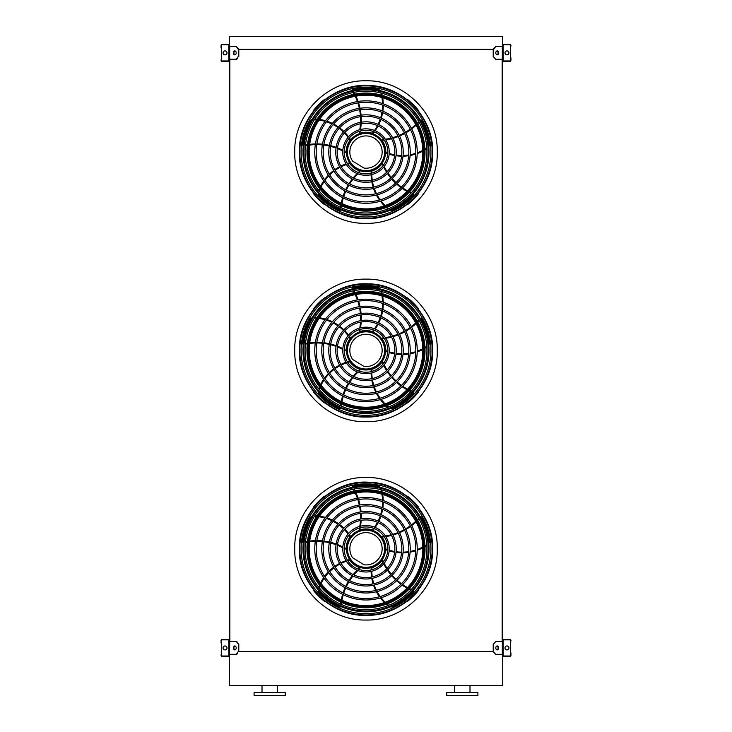 <?xml version="1.0" encoding="UTF-8"?>
<svg xmlns="http://www.w3.org/2000/svg" width="732" height="732" viewBox="0 0 732 732"><rect width="100%" height="100%" fill="white"/><g stroke="black" fill="none" stroke-linecap="round" stroke-linejoin="round"><path stroke-width="1.1" d="M502.719 36.6L502.719 46.519L495.71 46.519L493.707 49.355L238.293 49.355L236.29 46.519L229.281 46.519L229.281 36.6L502.719 36.6M236.29 59.265L238.293 56.437L236.793 59.265L229.281 59.265L229.281 641.561L236.793 641.561L238.797 644.398L236.29 641.561M229.848 59.265L229.848 641.561M495.71 59.265L493.203 56.437L495.71 59.265L502.719 59.265L502.719 641.561L495.71 641.561L493.203 644.398L493.203 651.48L495.71 654.317L493.203 651.48L238.797 651.48L238.797 644.398M502.152 59.265L502.152 641.561M495.71 654.317L502.719 654.317L502.719 685.481L229.281 685.481L229.692 641.561M454.691 692.563L454.691 685.481M446.758 695.4L477.923 695.4L477.923 692.563L446.758 692.563L446.758 695.4M269.66 695.4L285.242 695.4L285.242 692.563L254.077 692.563L254.077 695.4L269.66 695.4M229.281 655.305L229.281 640.573A1.135 1.135 0 0 0 228.146 639.439L222.199 639.439A1.135 1.135 0 0 0 221.064 640.573L221.064 642.98L221.485 640.573A0.705 0.705 0 0 1 222.199 639.86L228.146 639.86A0.705 0.705 0 0 1 228.86 640.573L228.86 655.305A0.705 0.705 0 0 1 228.146 656.009L222.199 656.009A0.705 0.705 0 0 1 221.485 655.305L221.485 652.898L221.064 655.305A1.135 1.135 0 0 0 222.199 656.439L228.146 656.439A1.135 1.135 0 0 0 229.281 655.305M221.485 642.98L221.485 652.898M225.035 649.924A1.986 1.986 0 0 0 226.746 646.951A1.986 1.986 0 0 0 223.315 646.951A1.986 1.986 0 0 0 225.035 649.924M235.045 649.888A1.986 1.4 90 0 1 233.892 647.939A1.986 1.4 90 0 1 235.045 645.99M236.29 654.317L238.293 651.48L236.793 654.317L229.692 654.317M238.293 651.48L238.293 644.398M236.198 647.939A1.986 1.4 90 0 1 234.789 649.924A1.986 1.4 90 0 1 233.389 647.939A1.986 1.4 90 0 1 234.789 645.953A1.986 1.4 90 0 1 236.198 647.939M502.719 640.573L502.719 655.305A1.135 1.135 0 0 0 503.854 656.439L509.801 656.439A1.135 1.135 0 0 0 510.936 655.305L510.936 652.898L510.515 655.305A0.705 0.705 0 0 1 509.801 656.009L503.854 656.009A0.705 0.705 0 0 1 503.14 655.305L503.14 640.573A0.705 0.705 0 0 1 503.854 639.86L509.801 639.86A0.705 0.705 0 0 1 510.515 640.573L510.515 642.98L510.936 640.573A1.135 1.135 0 0 0 509.801 639.439L503.854 639.439A1.135 1.135 0 0 0 502.719 640.573M510.515 652.898L510.515 642.98M506.965 649.924A1.986 1.986 0 0 0 508.685 646.951A1.986 1.986 0 0 0 505.254 646.951A1.986 1.986 0 0 0 506.965 649.924M498.611 647.939A1.986 1.4 -90 0 1 497.211 649.924A1.986 1.4 -90 0 1 495.802 647.939A1.986 1.4 -90 0 1 497.211 645.953A1.986 1.4 -90 0 1 498.611 647.939M493.707 651.48L493.707 644.398M496.955 645.99A1.986 1.4 -90 0 1 498.108 647.939A1.986 1.4 -90 0 1 496.955 649.888M493.203 644.398L495.71 641.561M502.719 45.521L502.719 60.262A1.135 1.135 0 0 0 503.854 61.396L509.801 61.396A1.135 1.135 0 0 0 510.936 60.262L510.936 57.855L510.515 60.262A0.705 0.705 0 0 1 509.801 60.966L503.854 60.966A0.705 0.705 0 0 1 503.14 60.262L503.14 45.521A0.705 0.705 0 0 1 503.854 44.817L509.801 44.817A0.705 0.705 0 0 1 510.515 45.521L510.515 47.937L510.936 45.521A1.135 1.135 0 0 0 509.801 44.396L503.854 44.396A1.135 1.135 0 0 0 502.719 45.521M510.515 57.855L510.515 47.937M506.965 54.873A1.986 1.986 0 0 0 508.685 51.899A1.986 1.986 0 0 0 505.254 51.899A1.986 1.986 0 0 0 506.965 54.873M498.611 52.896A1.986 1.4 -90 0 1 497.211 54.873A1.986 1.4 -90 0 1 495.802 52.896A1.986 1.4 -90 0 1 497.211 50.911A1.986 1.4 -90 0 1 498.611 52.896M493.707 56.437L493.707 49.355M493.203 56.437L493.203 49.355L495.71 46.519M496.955 50.938A1.986 1.4 -90 0 1 498.108 52.896A1.986 1.4 -90 0 1 496.955 54.845M229.281 60.262L229.281 45.521A1.135 1.135 0 0 0 228.146 44.396L222.199 44.396A1.135 1.135 0 0 0 221.064 45.521L221.064 47.937L221.485 45.521A0.705 0.705 0 0 1 222.199 44.817L228.146 44.817A0.705 0.705 0 0 1 228.86 45.521L228.86 60.262A0.705 0.705 0 0 1 228.146 60.966L222.199 60.966A0.705 0.705 0 0 1 221.485 60.262L221.485 57.855L221.064 60.262A1.135 1.135 0 0 0 222.199 61.396L228.146 61.396A1.135 1.135 0 0 0 229.281 60.262M221.485 47.937L221.485 57.855M225.035 54.873A1.986 1.986 0 0 0 226.746 51.899A1.986 1.986 0 0 0 223.315 51.899A1.986 1.986 0 0 0 225.035 54.873M235.045 54.845A1.986 1.4 90 0 1 233.892 52.896A1.986 1.4 90 0 1 235.045 50.938M236.29 46.519L238.797 49.355L238.797 56.437M238.293 56.437L238.293 49.355M236.198 52.896A1.986 1.4 90 0 1 234.789 54.873A1.986 1.4 90 0 1 233.389 52.896A1.986 1.4 90 0 1 234.789 50.911A1.986 1.4 90 0 1 236.198 52.896M366 614.981A66.219 66.219 0 0 0 423.343 515.657A66.219 66.219 0 0 0 308.657 515.657A66.219 66.219 0 0 0 366 614.981M366 613.681A64.919 64.919 0 0 0 422.218 516.307A64.919 64.919 0 0 0 309.782 516.307A64.919 64.919 0 0 0 366 613.681M366 598.575A49.813 49.813 0 0 0 409.142 523.856A49.813 49.813 0 0 0 322.858 523.856A49.813 49.813 0 0 0 366 598.575M366 599.993A51.231 51.231 0 0 0 410.368 523.151A51.231 51.231 0 0 0 321.632 523.151A51.231 51.231 0 0 0 366 599.993M366 591.575A42.813 42.813 0 0 0 403.076 527.36A42.813 42.813 0 0 0 328.924 527.36A42.813 42.813 0 0 0 366 591.575M366 592.993A44.231 44.231 0 0 0 404.302 526.647A44.231 44.231 0 0 0 327.698 526.647A44.231 44.231 0 0 0 366 592.993M366 584.584A35.813 35.813 0 0 0 397.019 530.856A35.813 35.813 0 0 0 334.982 530.856A35.813 35.813 0 0 0 366 584.584M366 585.993A37.231 37.231 0 0 0 398.245 530.151A37.231 37.231 0 0 0 333.755 530.151A37.231 37.231 0 0 0 366 585.993M366 577.585A28.813 28.813 0 0 0 390.952 534.351A28.813 28.813 0 0 0 341.048 534.351A28.813 28.813 0 0 0 366 577.585M366 578.994A30.232 30.232 0 0 0 392.187 533.646A30.232 30.232 0 0 0 339.813 533.646A30.232 30.232 0 0 0 366 578.994M366 570.585A21.823 21.823 0 0 0 384.895 537.855A21.823 21.823 0 0 0 347.105 537.855A21.823 21.823 0 0 0 366 570.585M366 572.003A23.232 23.232 0 0 0 386.121 537.151A23.232 23.232 0 0 0 345.879 537.151A23.232 23.232 0 0 0 366 572.003M359.467 527.946A55.623 55.623 0 0 1 359.247 528.98L359.778 529.831A0.705 0.705 0 0 0 360.144 529.812A19.837 19.837 0 0 1 372.341 529.968L373.046 530.224A44.725 44.725 0 0 0 374.327 528.596M373.64 528.33A44.021 44.021 0 0 1 372.341 529.968L373.046 530.224M353.236 489.196A55.623 55.623 0 0 1 354.197 490.934M355.221 492.984A55.623 55.623 0 0 1 357.399 498.263M357.857 499.617A55.623 55.623 0 0 1 359.33 505.034M359.604 506.425A55.623 55.623 0 0 1 360.373 511.961M360.483 513.379A55.623 55.623 0 0 1 360.547 519.025M360.464 520.479A55.623 55.623 0 0 1 359.76 526.381M380.347 487.402A5.664 5.664 0 0 0 377.136 485.627A64.105 64.105 0 0 0 353.483 485.892A1.418 1.418 0 0 0 352.339 487.247M375.177 527.424A44.725 44.725 0 0 0 378.115 522.621M378.755 521.349A44.725 44.725 0 0 0 380.887 516.188M381.317 514.834A44.725 44.725 0 0 0 382.635 509.307M382.854 507.871A44.725 44.725 0 0 0 383.275 502.042M383.257 500.523A44.725 44.725 0 0 0 382.671 494.448M382.195 492.005A44.725 44.725 0 0 0 381.665 489.891M383.778 536.117A55.623 55.623 0 0 1 382.726 536.227L382.086 536.995A0.705 0.705 0 0 0 382.214 537.343A19.837 19.837 0 0 1 385.837 548.982L385.81 549.741A44.725 44.725 0 0 0 387.75 550.455M387.795 549.723A44.021 44.021 0 0 1 385.837 548.982L385.81 549.741M418.713 518.219A55.623 55.623 0 0 1 417.35 519.665M415.721 521.276A55.623 55.623 0 0 1 411.375 524.981M410.222 525.832A55.623 55.623 0 0 1 405.519 528.907M404.284 529.602A55.623 55.623 0 0 1 399.269 532.045M397.952 532.576A55.623 55.623 0 0 1 392.599 534.387M391.19 534.763A55.623 55.623 0 0 1 385.361 535.916M428.796 543.446A5.664 5.664 0 0 0 429.483 539.85A64.105 64.105 0 0 0 421.925 517.423A1.418 1.418 0 0 0 420.287 516.765M389.14 550.903A44.725 44.725 0 0 0 394.612 552.202M396.012 552.422A44.725 44.725 0 0 0 401.584 552.852M403.012 552.852A44.725 44.725 0 0 0 408.657 552.386M410.103 552.157A44.725 44.725 0 0 0 415.776 550.748M417.213 550.272A44.725 44.725 0 0 0 422.803 547.838M424.99 546.63A44.725 44.725 0 0 0 426.838 545.468M366 568.316A19.554 19.554 0 0 0 382.937 538.99A19.554 19.554 0 0 0 349.063 538.99A19.554 19.554 0 0 0 366 568.316M383.522 561.764A55.623 55.623 0 0 1 383.092 560.794L382.168 560.428A0.705 0.705 0 0 0 381.875 560.657A19.837 19.837 0 0 1 371.92 567.693L371.197 567.904A44.725 44.725 0 0 0 371.115 569.972M371.829 569.789A44.021 44.021 0 0 1 371.92 567.693L371.197 567.904M411.338 589.461A55.623 55.623 0 0 1 409.545 588.61M407.504 587.558A55.623 55.623 0 0 1 402.646 584.566M401.475 583.743A55.623 55.623 0 0 1 397.101 580.211M396.058 579.259A55.623 55.623 0 0 1 392.187 575.233M391.263 574.153A55.623 55.623 0 0 1 387.896 569.615M387.1 568.389A55.623 55.623 0 0 1 384.199 563.201M390.458 606.837A5.664 5.664 0 0 0 394.1 606.389A64.105 64.105 0 0 0 413.086 592.27A1.418 1.418 0 0 0 413.214 590.504M371.115 571.427A44.725 44.725 0 0 0 371.572 577.036M371.792 578.436A44.725 44.725 0 0 0 373.11 583.871M373.549 585.225A44.725 44.725 0 0 0 375.736 590.459M376.404 591.758A44.725 44.725 0 0 0 379.487 596.717M380.393 597.934A44.725 44.725 0 0 0 384.437 602.5M386.258 604.202A44.725 44.725 0 0 0 387.933 605.602M359.046 569.45A55.623 55.623 0 0 1 359.833 568.737L359.906 567.739A0.705 0.705 0 0 0 359.595 567.538A19.837 19.837 0 0 1 349.823 560.245L349.402 559.623A44.725 44.725 0 0 0 347.407 560.181M347.801 560.803A44.021 44.021 0 0 1 349.823 560.245L349.402 559.623M341.304 604.458A55.623 55.623 0 0 1 341.56 602.491M341.935 600.231A55.623 55.623 0 0 1 343.271 594.677M343.701 593.304A55.623 55.623 0 0 1 345.696 588.061M346.291 586.771A55.623 55.623 0 0 1 348.917 581.849M349.667 580.641A55.623 55.623 0 0 1 352.934 576.029M353.849 574.894A55.623 55.623 0 0 1 357.893 570.539M318.329 589.974A5.664 5.664 0 0 0 319.884 593.295A64.105 64.105 0 0 0 339.172 606.993A1.418 1.418 0 0 0 340.892 606.563M346.026 560.639A44.725 44.725 0 0 0 340.828 562.798M339.566 563.448A44.725 44.725 0 0 0 334.808 566.376M333.655 567.208A44.725 44.725 0 0 0 329.354 570.905M328.329 571.939A44.725 44.725 0 0 0 324.56 576.413M323.69 577.649A44.725 44.725 0 0 0 320.589 582.901M319.536 585.161A44.725 44.725 0 0 0 318.722 587.183M344.186 548.543A55.623 55.623 0 0 1 345.101 549.073L346.062 548.826A0.705 0.705 0 0 0 346.163 548.478A19.837 19.837 0 0 1 350.088 536.931L350.546 536.327A44.725 44.725 0 0 0 349.393 534.616M348.926 535.183A44.021 44.021 0 0 1 350.088 536.931L350.546 536.327M305.4 542.494A55.623 55.623 0 0 1 307.349 542.119M309.618 541.781A55.623 55.623 0 0 1 315.309 541.341M316.746 541.314A55.623 55.623 0 0 1 322.355 541.598M323.764 541.762A55.623 55.623 0 0 1 329.254 542.741M330.635 543.08A55.623 55.623 0 0 1 336.034 544.764M337.397 545.285A55.623 55.623 0 0 1 342.786 547.783M312.07 516.161A5.664 5.664 0 0 0 309.398 518.659A64.105 64.105 0 0 0 302.334 541.241A1.418 1.418 0 0 0 303.268 542.741M348.542 533.436A44.725 44.725 0 0 0 344.873 529.163M343.875 528.165A44.725 44.725 0 0 0 339.621 524.542M338.459 523.709A44.725 44.725 0 0 0 333.618 520.754M332.319 520.095A44.725 44.725 0 0 0 326.902 517.899M325.456 517.451A44.725 44.725 0 0 0 319.5 516.124M317.02 515.822A44.725 44.725 0 0 0 314.852 515.667M366 567.364A18.602 18.602 0 0 0 382.104 539.466A18.602 18.602 0 0 0 349.896 539.466A18.602 18.602 0 0 0 366 567.364M364.069 564.802A16.15 16.15 0 0 0 382.04 546.877A16.15 16.15 0 0 0 360.4 533.619A16.15 16.15 0 0 0 352.586 557.766L364.069 564.802M324.733 496.479L324.45 496.186A67.015 67.015 0 0 0 313.424 507.212L313.708 507.496M313.708 590.038L313.424 590.321A67.015 67.015 0 0 0 324.45 601.338L324.733 601.054M408.886 497.266L408.886 497.266A67.015 67.015 0 0 1 409.536 497.815L409.536 497.815M418.292 507.496L418.576 507.212A67.015 67.015 0 0 0 407.55 496.186L407.267 496.479M407.267 601.054L407.55 601.338A67.015 67.015 0 0 0 418.576 590.321L418.292 590.038M366 609.692A60.921 60.921 0 0 0 426.921 548.762A60.921 60.921 0 0 0 366 487.841A60.921 60.921 0 0 0 305.079 548.762A60.921 60.921 0 0 0 366 609.692M366 485.746A63.016 63.016 0 0 1 420.58 580.275A63.016 63.016 0 0 1 311.42 580.275A63.016 63.016 0 0 1 366 485.746M366 610.991A62.22 62.22 0 0 0 428.22 548.762A62.22 62.22 0 0 0 366 486.542A62.22 62.22 0 0 0 303.78 548.762A62.22 62.22 0 0 0 366 610.991M366 489.735A59.027 59.027 0 0 1 417.121 578.28A59.027 59.027 0 0 1 314.879 578.28A59.027 59.027 0 0 1 366 489.735M366 491.95A56.812 56.812 0 0 0 316.8 577.173A56.812 56.812 0 0 0 415.2 577.173A56.812 56.812 0 0 0 366 491.95A56.812 56.812 0 0 0 316.8 577.173A56.812 56.812 0 0 0 415.2 577.173A56.812 56.812 0 0 0 366 491.95M366 416.636A66.219 66.219 0 0 0 423.343 317.304A66.219 66.219 0 0 0 308.657 317.304A66.219 66.219 0 0 0 366 416.636M366 415.337A64.919 64.919 0 0 0 422.218 317.953A64.919 64.919 0 0 0 309.782 317.953A64.919 64.919 0 0 0 366 415.337M366 400.23A49.813 49.813 0 0 0 409.142 325.511A49.813 49.813 0 0 0 322.858 325.511A49.813 49.813 0 0 0 366 400.23M366 401.648A51.231 51.231 0 0 0 410.368 324.798A51.231 51.231 0 0 0 321.632 324.798A51.231 51.231 0 0 0 366 401.648M366 393.23A42.813 42.813 0 0 0 403.076 329.007A42.813 42.813 0 0 0 328.924 329.007A42.813 42.813 0 0 0 366 393.23M366 394.649A44.231 44.231 0 0 0 404.302 328.302A44.231 44.231 0 0 0 327.698 328.302A44.231 44.231 0 0 0 366 394.649M366 386.231A35.813 35.813 0 0 0 397.019 332.511A35.813 35.813 0 0 0 334.982 332.511A35.813 35.813 0 0 0 366 386.231M366 387.649A37.231 37.231 0 0 0 398.245 331.797A37.231 37.231 0 0 0 333.755 331.797A37.231 37.231 0 0 0 366 387.649M366 379.231A28.813 28.813 0 0 0 390.952 336.006A28.813 28.813 0 0 0 341.048 336.006A28.813 28.813 0 0 0 366 379.231M366 380.649A30.232 30.232 0 0 0 392.187 335.302A30.232 30.232 0 0 0 339.813 335.302A30.232 30.232 0 0 0 366 380.649M366 372.231A21.823 21.823 0 0 0 384.895 339.511A21.823 21.823 0 0 0 347.105 339.511A21.823 21.823 0 0 0 366 372.231M366 373.649A23.232 23.232 0 0 0 386.121 338.797A23.232 23.232 0 0 0 345.879 338.797A23.232 23.232 0 0 0 366 373.649M359.467 329.601A55.623 55.623 0 0 1 359.247 330.635L359.778 331.477A0.705 0.705 0 0 0 360.144 331.468A19.837 19.837 0 0 1 372.341 331.623L373.046 331.88A44.725 44.725 0 0 0 374.327 330.251M373.64 329.976A44.021 44.021 0 0 1 372.341 331.623L373.046 331.88M353.236 290.842A55.623 55.623 0 0 1 354.197 292.58M355.221 294.639A55.623 55.623 0 0 1 357.399 299.91M357.857 301.273A55.623 55.623 0 0 1 359.33 306.69M359.604 308.081A55.623 55.623 0 0 1 360.373 313.607M360.483 315.025A55.623 55.623 0 0 1 360.547 320.68M360.464 322.135A55.623 55.623 0 0 1 359.76 328.037M380.347 289.048A5.664 5.664 0 0 0 377.136 287.283A64.105 64.105 0 0 0 353.483 287.539A1.418 1.418 0 0 0 352.339 288.893M375.177 329.071A44.725 44.725 0 0 0 378.115 324.267M378.755 323.004A44.725 44.725 0 0 0 380.887 317.834M381.317 316.48A44.725 44.725 0 0 0 382.635 310.963M382.854 309.517A44.725 44.725 0 0 0 383.275 303.688M383.257 302.179A44.725 44.725 0 0 0 382.671 296.103M382.195 293.66A44.725 44.725 0 0 0 381.665 291.537M383.778 337.772A55.623 55.623 0 0 1 382.726 337.882L382.086 338.642A0.705 0.705 0 0 0 382.214 338.989A19.837 19.837 0 0 1 385.837 350.637L385.81 351.387A44.725 44.725 0 0 0 387.75 352.101M387.795 351.369A44.021 44.021 0 0 1 385.837 350.637L385.81 351.387M418.713 319.866A55.623 55.623 0 0 1 417.35 321.321M415.721 322.922A55.623 55.623 0 0 1 411.375 326.628M410.222 327.488A55.623 55.623 0 0 1 405.519 330.553M404.284 331.257A55.623 55.623 0 0 1 399.269 333.691M397.952 334.231A55.623 55.623 0 0 1 392.599 336.043M391.19 336.418A55.623 55.623 0 0 1 385.361 337.571M428.796 345.101A5.664 5.664 0 0 0 429.483 341.496A64.105 64.105 0 0 0 421.925 319.079A1.418 1.418 0 0 0 420.287 318.411M389.14 352.55A44.725 44.725 0 0 0 394.612 353.858M396.012 354.078A44.725 44.725 0 0 0 401.584 354.498M403.012 354.498A44.725 44.725 0 0 0 408.657 354.041M410.103 353.803A44.725 44.725 0 0 0 415.776 352.403M417.213 351.918A44.725 44.725 0 0 0 422.803 349.484M424.99 348.276A44.725 44.725 0 0 0 426.838 347.124M366 369.971A19.554 19.554 0 0 0 382.937 340.636A19.554 19.554 0 0 0 349.063 340.636A19.554 19.554 0 0 0 366 369.971M383.522 363.42A55.623 55.623 0 0 1 383.092 362.45L382.168 362.075A0.705 0.705 0 0 0 381.875 362.303A19.837 19.837 0 0 1 371.92 369.349L371.197 369.559A44.725 44.725 0 0 0 371.115 371.627M371.829 371.444A44.021 44.021 0 0 1 371.92 369.349L371.197 369.559M411.338 391.108A55.623 55.623 0 0 1 409.545 390.266M407.504 389.204A55.623 55.623 0 0 1 402.646 386.222M401.475 385.389A55.623 55.623 0 0 1 397.101 381.866M396.058 380.905A55.623 55.623 0 0 1 392.187 376.889M391.263 375.8A55.623 55.623 0 0 1 387.896 371.27M387.1 370.044A55.623 55.623 0 0 1 384.199 364.856M390.458 408.493A5.664 5.664 0 0 0 394.1 408.035A64.105 64.105 0 0 0 413.086 393.926A1.418 1.418 0 0 0 413.214 392.16M371.115 373.082A44.725 44.725 0 0 0 371.572 378.691M371.792 380.091A44.725 44.725 0 0 0 373.11 385.517M373.549 386.871A44.725 44.725 0 0 0 375.736 392.105M376.404 393.404A44.725 44.725 0 0 0 379.487 398.364M380.393 399.581A44.725 44.725 0 0 0 384.437 404.156M386.258 405.857A44.725 44.725 0 0 0 387.933 407.257M359.046 371.097A55.623 55.623 0 0 1 359.833 370.392L359.906 369.395A0.705 0.705 0 0 0 359.595 369.184A19.837 19.837 0 0 1 349.823 361.892L349.402 361.269A44.725 44.725 0 0 0 347.407 361.837M347.801 362.459A44.021 44.021 0 0 1 349.823 361.892L349.402 361.269M341.304 406.114A55.623 55.623 0 0 1 341.56 404.137M341.935 401.877A55.623 55.623 0 0 1 343.271 396.332M343.701 394.96A55.623 55.623 0 0 1 345.696 389.717M346.291 388.427A55.623 55.623 0 0 1 348.917 383.495M349.667 382.287A55.623 55.623 0 0 1 352.934 377.685M353.849 376.55A55.623 55.623 0 0 1 357.893 372.185M318.329 391.629A5.664 5.664 0 0 0 319.884 394.941A64.105 64.105 0 0 0 339.172 408.639A1.418 1.418 0 0 0 340.892 408.218M346.026 362.285A44.725 44.725 0 0 0 340.828 364.454M339.566 365.094A44.725 44.725 0 0 0 334.808 368.022M333.655 368.864A44.725 44.725 0 0 0 329.354 372.561M328.329 373.595A44.725 44.725 0 0 0 324.56 378.06M323.69 379.295A44.725 44.725 0 0 0 320.589 384.556M319.536 386.816A44.725 44.725 0 0 0 318.722 388.838M344.186 350.198A55.623 55.623 0 0 1 345.101 350.729L346.062 350.482A0.705 0.705 0 0 0 346.163 350.125A19.837 19.837 0 0 1 350.088 338.577L350.546 337.983A44.725 44.725 0 0 0 349.393 336.262M348.926 336.83A44.021 44.021 0 0 1 350.088 338.577L350.546 337.983M305.4 344.141A55.623 55.623 0 0 1 307.349 343.775M309.618 343.427A55.623 55.623 0 0 1 315.309 342.988M316.746 342.969A55.623 55.623 0 0 1 322.355 343.253M323.764 343.409A55.623 55.623 0 0 1 329.254 344.388M330.635 344.726A55.623 55.623 0 0 1 336.034 346.41M337.397 346.941A55.623 55.623 0 0 1 342.786 349.429M312.07 317.807A5.664 5.664 0 0 0 309.398 320.314A64.105 64.105 0 0 0 302.334 342.896A1.418 1.418 0 0 0 303.268 344.397M348.542 335.091A44.725 44.725 0 0 0 344.873 330.818M343.875 329.812A44.725 44.725 0 0 0 339.621 326.197M338.459 325.356A44.725 44.725 0 0 0 333.618 322.409M332.319 321.751A44.725 44.725 0 0 0 326.902 319.555M325.456 319.097A44.725 44.725 0 0 0 319.5 317.78M317.02 317.478A44.725 44.725 0 0 0 314.852 317.322M366 369.01A18.602 18.602 0 0 0 382.104 341.112A18.602 18.602 0 0 0 349.896 341.112A18.602 18.602 0 0 0 366 369.01M364.069 366.448A16.15 16.15 0 0 0 382.04 348.533A16.15 16.15 0 0 0 360.4 335.265A16.15 16.15 0 0 0 352.586 359.421L364.069 366.448M324.733 298.125L324.45 297.842A67.015 67.015 0 0 0 313.424 308.858L313.708 309.142M313.708 391.684L313.424 391.968A67.015 67.015 0 0 0 324.45 402.993L324.733 402.701M408.886 298.921L408.886 298.921A67.015 67.015 0 0 1 409.536 299.47L409.536 299.47M418.292 309.142L418.576 308.858A67.015 67.015 0 0 0 407.55 297.842L407.267 298.125M407.267 402.701L407.55 402.993A67.015 67.015 0 0 0 418.576 391.968L418.292 391.684M366 411.338A60.921 60.921 0 0 0 426.921 350.418A60.921 60.921 0 0 0 366 289.488A60.921 60.921 0 0 0 305.079 350.418A60.921 60.921 0 0 0 366 411.338M366 287.392A63.016 63.016 0 0 1 420.58 381.921A63.016 63.016 0 0 1 311.42 381.921A63.016 63.016 0 0 1 366 287.392M366 412.638A62.22 62.22 0 0 0 428.22 350.418A62.22 62.22 0 0 0 366 288.188A62.22 62.22 0 0 0 303.78 350.418A62.22 62.22 0 0 0 366 412.638M366 291.391A59.027 59.027 0 0 1 417.121 379.926A59.027 59.027 0 0 1 314.879 379.926A59.027 59.027 0 0 1 366 291.391M366 293.605A56.812 56.812 0 0 0 316.8 378.819A56.812 56.812 0 0 0 415.2 378.819A56.812 56.812 0 0 0 366 293.605A56.812 56.812 0 0 0 316.8 378.819A56.812 56.812 0 0 0 415.2 378.819A56.812 56.812 0 0 0 366 293.605M366 218.282A66.219 66.219 0 0 0 423.343 118.959A66.219 66.219 0 0 0 308.657 118.959A66.219 66.219 0 0 0 366 218.282M366 216.983A64.919 64.919 0 0 0 422.218 119.609A64.919 64.919 0 0 0 309.782 119.609A64.919 64.919 0 0 0 366 216.983M366 201.876A49.813 49.813 0 0 0 409.142 127.158A49.813 49.813 0 0 0 322.858 127.158A49.813 49.813 0 0 0 366 201.876M366 203.295A51.231 51.231 0 0 0 410.368 126.453A51.231 51.231 0 0 0 321.632 126.453A51.231 51.231 0 0 0 366 203.295M366 194.886A42.813 42.813 0 0 0 403.076 130.662A42.813 42.813 0 0 0 328.924 130.662A42.813 42.813 0 0 0 366 194.886M366 196.295A44.231 44.231 0 0 0 404.302 129.948A44.231 44.231 0 0 0 327.698 129.948A44.231 44.231 0 0 0 366 196.295M366 187.886A35.813 35.813 0 0 0 397.019 134.157A35.813 35.813 0 0 0 334.982 134.157A35.813 35.813 0 0 0 366 187.886M366 189.304A37.231 37.231 0 0 0 398.245 133.453A37.231 37.231 0 0 0 333.755 133.453A37.231 37.231 0 0 0 366 189.304M366 180.886A28.813 28.813 0 0 0 390.952 137.662A28.813 28.813 0 0 0 341.048 137.662A28.813 28.813 0 0 0 366 180.886M366 182.305A30.232 30.232 0 0 0 392.187 136.948A30.232 30.232 0 0 0 339.813 136.948A30.232 30.232 0 0 0 366 182.305M366 173.887A21.823 21.823 0 0 0 384.895 141.157A21.823 21.823 0 0 0 347.105 141.157A21.823 21.823 0 0 0 366 173.887M366 175.305A23.232 23.232 0 0 0 386.121 140.453A23.232 23.232 0 0 0 345.879 140.453A23.232 23.232 0 0 0 366 175.305M359.467 131.248A55.623 55.623 0 0 1 359.247 132.282L359.778 133.132A0.705 0.705 0 0 0 360.144 133.114A19.837 19.837 0 0 1 372.341 133.27L373.046 133.526A44.725 44.725 0 0 0 374.327 131.897M373.64 131.632A44.021 44.021 0 0 1 372.341 133.27L373.046 133.526M353.236 92.497A55.623 55.623 0 0 1 354.197 94.236M355.221 96.285A55.623 55.623 0 0 1 357.399 101.565M357.857 102.919A55.623 55.623 0 0 1 359.33 108.345M359.604 109.736A55.623 55.623 0 0 1 360.373 115.263M360.483 116.681A55.623 55.623 0 0 1 360.547 122.326M360.464 123.781A55.623 55.623 0 0 1 359.76 129.683M380.347 90.704A5.664 5.664 0 0 0 377.136 88.929A64.105 64.105 0 0 0 353.483 89.194A1.418 1.418 0 0 0 352.339 90.548M375.177 130.726A44.725 44.725 0 0 0 378.115 125.922M378.755 124.66A44.725 44.725 0 0 0 380.887 119.49M381.317 118.136A44.725 44.725 0 0 0 382.635 112.618M382.854 111.172A44.725 44.725 0 0 0 383.275 105.344M383.257 103.834A44.725 44.725 0 0 0 382.671 97.759M382.195 95.306A44.725 44.725 0 0 0 381.665 93.193M383.778 139.419A55.623 55.623 0 0 1 382.726 139.528L382.086 140.297A0.705 0.705 0 0 0 382.214 140.645A19.837 19.837 0 0 1 385.837 152.283L385.81 153.043A44.725 44.725 0 0 0 387.75 153.757M387.795 153.025A44.021 44.021 0 0 1 385.837 152.283L385.81 153.043M418.713 121.521A55.623 55.623 0 0 1 417.35 122.967M415.721 124.577A55.623 55.623 0 0 1 411.375 128.283M410.222 129.143A55.623 55.623 0 0 1 405.519 132.208M404.284 132.904A55.623 55.623 0 0 1 399.269 135.347M397.952 135.887A55.623 55.623 0 0 1 392.599 137.689M391.19 138.064A55.623 55.623 0 0 1 385.361 139.217M428.796 146.748A5.664 5.664 0 0 0 429.483 143.152A64.105 64.105 0 0 0 421.925 120.734A1.418 1.418 0 0 0 420.287 120.066M389.14 154.205A44.725 44.725 0 0 0 394.612 155.504M396.012 155.724A44.725 44.725 0 0 0 401.584 156.154M403.012 156.154A44.725 44.725 0 0 0 408.657 155.696M410.103 155.459A44.725 44.725 0 0 0 415.776 154.059M417.213 153.574A44.725 44.725 0 0 0 422.803 151.14M424.99 149.932A44.725 44.725 0 0 0 426.838 148.77M366 171.617A19.554 19.554 0 0 0 382.937 142.292A19.554 19.554 0 0 0 349.063 142.292A19.554 19.554 0 0 0 366 171.617M383.522 165.066A55.623 55.623 0 0 1 383.092 164.105L382.168 163.73A0.705 0.705 0 0 0 381.875 163.959A19.837 19.837 0 0 1 371.92 170.995L371.197 171.206A44.725 44.725 0 0 0 371.115 173.274M371.829 173.091A44.021 44.021 0 0 1 371.92 170.995L371.197 171.206M411.338 192.763A55.623 55.623 0 0 1 409.545 191.912M407.504 190.86A55.623 55.623 0 0 1 402.646 187.868M401.475 187.044A55.623 55.623 0 0 1 397.101 183.522M396.058 182.561A55.623 55.623 0 0 1 392.187 178.535M391.263 177.455A55.623 55.623 0 0 1 387.896 172.917M387.1 171.7A55.623 55.623 0 0 1 384.199 166.512M390.458 210.148A5.664 5.664 0 0 0 394.1 209.691A64.105 64.105 0 0 0 413.086 195.572A1.418 1.418 0 0 0 413.214 193.806M371.115 174.728A44.725 44.725 0 0 0 371.572 180.337M371.792 181.737A44.725 44.725 0 0 0 373.11 187.172M373.549 188.527A44.725 44.725 0 0 0 375.736 193.76M376.404 195.06A44.725 44.725 0 0 0 379.487 200.019M380.393 201.236A44.725 44.725 0 0 0 384.437 205.802M386.258 207.504A44.725 44.725 0 0 0 387.933 208.904M359.046 172.752A55.623 55.623 0 0 1 359.833 172.038L359.906 171.05A0.705 0.705 0 0 0 359.595 170.84A19.837 19.837 0 0 1 349.823 163.547L349.402 162.925A44.725 44.725 0 0 0 347.407 163.483M347.801 164.105A44.021 44.021 0 0 1 349.823 163.547L349.402 162.925M341.304 207.76A55.623 55.623 0 0 1 341.56 205.793M341.935 203.533A55.623 55.623 0 0 1 343.271 197.979M343.701 196.606A55.623 55.623 0 0 1 345.696 191.363M346.291 190.073A55.623 55.623 0 0 1 348.917 185.15M349.667 183.942A55.623 55.623 0 0 1 352.934 179.331M353.849 178.196A55.623 55.623 0 0 1 357.893 173.841M318.329 193.275A5.664 5.664 0 0 0 319.884 196.597A64.105 64.105 0 0 0 339.172 210.294A1.418 1.418 0 0 0 340.892 209.864M346.026 163.941A44.725 44.725 0 0 0 340.828 166.1M339.566 166.75A44.725 44.725 0 0 0 334.808 169.678M333.655 170.519A44.725 44.725 0 0 0 329.354 174.207M328.329 175.25A44.725 44.725 0 0 0 324.56 179.715M323.69 180.95A44.725 44.725 0 0 0 320.589 186.212M319.536 188.472A44.725 44.725 0 0 0 318.722 190.494M344.186 151.844A55.623 55.623 0 0 1 345.101 152.375L346.062 152.137A0.705 0.705 0 0 0 346.163 151.78A19.837 19.837 0 0 1 350.088 140.233L350.546 139.638A44.725 44.725 0 0 0 349.393 137.918M348.926 138.485A44.021 44.021 0 0 1 350.088 140.233L350.546 139.638M305.4 145.796A55.623 55.623 0 0 1 307.349 145.421M309.618 145.082A55.623 55.623 0 0 1 315.309 144.643M316.746 144.625A55.623 55.623 0 0 1 322.355 144.899M323.764 145.064A55.623 55.623 0 0 1 329.254 146.043M330.635 146.382A55.623 55.623 0 0 1 336.034 148.065M337.397 148.587A55.623 55.623 0 0 1 342.786 151.085M312.07 119.462A5.664 5.664 0 0 0 309.398 121.97A64.105 64.105 0 0 0 302.334 144.543A1.418 1.418 0 0 0 303.268 146.043M348.542 136.738A44.725 44.725 0 0 0 344.873 132.465M343.875 131.467A44.725 44.725 0 0 0 339.621 127.844M338.459 127.011A44.725 44.725 0 0 0 333.618 124.056M332.319 123.397A44.725 44.725 0 0 0 326.902 121.201M325.456 120.753A44.725 44.725 0 0 0 319.5 119.426M317.02 119.124A44.725 44.725 0 0 0 314.852 118.977M366 170.666A18.602 18.602 0 0 0 382.104 142.767A18.602 18.602 0 0 0 349.896 142.767A18.602 18.602 0 0 0 366 170.666M364.069 168.104A16.15 16.15 0 0 0 382.04 150.179A16.15 16.15 0 0 0 360.4 136.921A16.15 16.15 0 0 0 352.586 161.067L364.069 168.104M324.733 99.781L324.45 99.497A67.015 67.015 0 0 0 313.424 110.514L313.708 110.797M313.708 193.34L313.424 193.623A67.015 67.015 0 0 0 324.45 204.64L324.733 204.356M408.886 100.568L408.886 100.568A67.015 67.015 0 0 1 409.536 101.117L409.536 101.117M418.292 110.797L418.576 110.514A67.015 67.015 0 0 0 407.55 99.497L407.267 99.781M407.267 204.356L407.55 204.64A67.015 67.015 0 0 0 418.576 193.623L418.292 193.34M366 212.994A60.921 60.921 0 0 0 426.921 152.064A60.921 60.921 0 0 0 366 91.143A60.921 60.921 0 0 0 305.079 152.064A60.921 60.921 0 0 0 366 212.994M366 89.048A63.016 63.016 0 0 1 420.58 183.576A63.016 63.016 0 0 1 311.42 183.576A63.016 63.016 0 0 1 366 89.048M366 214.293A62.22 62.22 0 0 0 428.22 152.064A62.22 62.22 0 0 0 366 89.844A62.22 62.22 0 0 0 303.78 152.064A62.22 62.22 0 0 0 366 214.293M366 93.046A59.027 59.027 0 0 1 417.121 181.582A59.027 59.027 0 0 1 314.879 181.582A59.027 59.027 0 0 1 366 93.046M366 95.251A56.812 56.812 0 0 0 316.8 180.475A56.812 56.812 0 0 0 415.2 180.475A56.812 56.812 0 0 0 366 95.251A56.812 56.812 0 0 0 316.8 180.475A56.812 56.812 0 0 0 415.2 180.475A56.812 56.812 0 0 0 366 95.251M366 223.333C327.918 224.312 293.752 190.146 294.74 152.064C293.752 113.991 327.918 79.825 366 80.804C404.082 79.825 438.248 113.991 437.26 152.064C438.248 190.146 404.082 224.312 366 223.333M366 421.678C327.918 422.666 293.752 388.491 294.74 350.418C293.752 312.335 327.918 278.169 366 279.148C404.082 278.169 438.248 312.335 437.26 350.418C438.248 388.491 404.082 422.666 366 421.678M366 620.031C327.918 621.011 293.752 586.844 294.74 548.762C293.752 510.68 327.918 476.514 366 477.502C404.082 476.514 438.248 510.68 437.26 548.762C438.248 586.844 404.082 621.011 366 620.031M502.308 654.317L502.308 641.561M502.308 59.265L502.308 46.519M229.692 59.265L229.692 46.519M366 615.301A66.539 66.539 0 0 0 423.627 515.493A66.539 66.539 0 0 0 308.373 515.493A66.539 66.539 0 0 0 366 615.301M374.51 527.141A44.021 44.021 0 0 0 377.465 522.328M378.105 521.056A44.021 44.021 0 0 0 380.237 515.895M380.667 514.541A44.021 44.021 0 0 0 381.958 509.033M382.177 507.596A44.021 44.021 0 0 0 382.562 501.786M382.543 500.276A44.021 44.021 0 0 0 381.912 494.228M381.418 491.785A44.021 44.021 0 0 0 380.924 489.873A4.959 4.959 0 0 0 380.869 489.681M378.892 487.082A4.959 4.959 0 0 0 377.017 486.332A63.4 63.4 0 0 0 353.62 486.588A0.705 0.705 0 0 0 353.071 487.082M353.968 489.04A56.337 56.337 0 0 1 354.919 490.788M355.944 492.846A56.337 56.337 0 0 1 358.113 498.144M358.57 499.508A56.337 56.337 0 0 1 360.025 504.934M360.309 506.324A56.337 56.337 0 0 1 361.077 511.86M361.187 513.269A56.337 56.337 0 0 1 361.26 518.906M361.187 520.351A56.337 56.337 0 0 1 360.51 526.189M360.236 527.717A56.337 56.337 0 0 1 359.778 529.831M353.483 485.892L353.62 486.588M377.136 485.627L377.017 486.332M389.195 550.18A44.021 44.021 0 0 0 394.685 551.498M396.085 551.718A44.021 44.021 0 0 0 401.658 552.148M403.076 552.138A44.021 44.021 0 0 0 408.712 551.663M410.149 551.425A44.021 44.021 0 0 0 415.794 549.997M417.222 549.512A44.021 44.021 0 0 0 422.785 547.042M424.953 545.825A44.021 44.021 0 0 0 426.619 544.764A4.959 4.959 0 0 0 426.783 544.645M428.65 541.964A4.959 4.959 0 0 0 428.787 539.942A63.4 63.4 0 0 0 421.312 517.771A0.705 0.705 0 0 0 420.662 517.414M419.079 518.86A56.337 56.337 0 0 1 417.716 520.306M416.069 521.916A56.337 56.337 0 0 1 411.704 525.622M410.551 526.473A56.337 56.337 0 0 1 405.839 529.538M404.604 530.243A56.337 56.337 0 0 1 399.581 532.676M398.263 533.216A56.337 56.337 0 0 1 392.938 535.028M391.538 535.403A56.337 56.337 0 0 1 385.782 536.574M384.227 536.776A56.337 56.337 0 0 1 382.086 536.995M421.925 517.423L421.312 517.771M429.483 539.85L428.787 539.942M371.819 571.253A44.021 44.021 0 0 0 372.268 576.889M372.487 578.289A44.021 44.021 0 0 0 373.805 583.715M374.244 585.069A44.021 44.021 0 0 0 376.44 590.285M377.108 591.575A44.021 44.021 0 0 0 380.21 596.507M381.116 597.715A44.021 44.021 0 0 0 385.178 602.244M387.018 603.918A44.021 44.021 0 0 0 388.536 605.181A4.959 4.959 0 0 0 388.701 605.3M391.83 606.252A4.959 4.959 0 0 0 393.789 605.748A63.4 63.4 0 0 0 412.564 591.795A0.705 0.705 0 0 0 412.711 591.063M410.844 590.01A56.337 56.337 0 0 1 409.042 589.15M407.001 588.089A56.337 56.337 0 0 1 402.133 585.078M400.962 584.246A56.337 56.337 0 0 1 396.588 580.714M395.545 579.753A56.337 56.337 0 0 1 391.675 575.727M390.76 574.647A56.337 56.337 0 0 1 387.384 570.137M386.597 568.92A56.337 56.337 0 0 1 383.705 563.805M383.037 562.396A56.337 56.337 0 0 1 382.168 560.428M413.086 592.27L412.564 591.795M394.1 606.389L393.789 605.748M346.41 561.252A44.021 44.021 0 0 0 341.185 563.411M339.923 564.061A44.021 44.021 0 0 0 335.165 566.989M334.021 567.831A44.021 44.021 0 0 0 329.739 571.527M328.714 572.561A44.021 44.021 0 0 0 324.99 577.036M324.12 578.271A44.021 44.021 0 0 0 321.064 583.532M320.04 585.792A44.021 44.021 0 0 0 319.308 587.631A4.959 4.959 0 0 0 319.243 587.823M319.308 591.09A4.959 4.959 0 0 0 320.387 592.801A63.4 63.4 0 0 0 339.465 606.343A0.705 0.705 0 0 0 340.206 606.261M340.627 604.156A56.337 56.337 0 0 1 340.892 602.18M341.277 599.911A56.337 56.337 0 0 1 342.631 594.357M343.061 592.984A56.337 56.337 0 0 1 345.074 587.732M345.66 586.442A56.337 56.337 0 0 1 348.286 581.519M349.036 580.311A56.337 56.337 0 0 1 352.284 575.709M353.19 574.583A56.337 56.337 0 0 1 357.17 570.255M358.296 569.176A56.337 56.337 0 0 1 359.906 567.739M339.172 606.993L339.465 606.343M319.884 593.295L320.387 592.801M348.066 533.985A44.021 44.021 0 0 0 344.397 529.693M343.39 528.687A44.021 44.021 0 0 0 339.136 525.073M337.983 524.24A44.021 44.021 0 0 0 333.142 521.312M331.843 520.662A44.021 44.021 0 0 0 326.435 518.494M324.999 518.055A44.021 44.021 0 0 0 319.051 516.774M316.581 516.49A44.021 44.021 0 0 0 314.604 516.371A4.959 4.959 0 0 0 314.403 516.362M311.32 517.442A4.959 4.959 0 0 0 310.02 518.997A63.4 63.4 0 0 0 303.039 541.323A0.705 0.705 0 0 0 303.35 542M305.482 541.753A56.337 56.337 0 0 1 307.44 541.387M309.709 541.049A56.337 56.337 0 0 1 315.419 540.628M316.855 540.609A56.337 56.337 0 0 1 322.473 540.902M323.883 541.058A56.337 56.337 0 0 1 329.382 542.037M330.754 542.375A56.337 56.337 0 0 1 336.134 544.05M337.489 544.562A56.337 56.337 0 0 1 342.832 547.005M344.205 547.746A56.337 56.337 0 0 1 346.062 548.826M302.334 541.241L303.039 541.323M309.398 518.659L310.02 518.997M366 607.157A58.395 58.395 0 0 1 307.605 548.762A58.395 58.395 0 0 1 366 490.376A58.395 58.395 0 0 1 424.395 548.762A58.395 58.395 0 0 1 366 607.157M366 490.87A57.901 57.901 0 0 0 315.858 577.713A57.901 57.901 0 0 0 416.142 577.713A57.901 57.901 0 0 0 366 490.87M366 491.382A57.38 57.38 0 0 1 415.694 577.457A57.38 57.38 0 0 1 316.306 577.457A57.38 57.38 0 0 1 366 491.382M366 416.956A66.539 66.539 0 0 0 423.627 317.148A66.539 66.539 0 0 0 308.373 317.148A66.539 66.539 0 0 0 366 416.956M374.51 328.796A44.021 44.021 0 0 0 377.465 323.974M378.105 322.711A44.021 44.021 0 0 0 380.237 317.551M380.667 316.197A44.021 44.021 0 0 0 381.958 310.688M382.177 309.252A44.021 44.021 0 0 0 382.562 303.432M382.543 301.932A44.021 44.021 0 0 0 381.912 295.874M381.418 293.44A44.021 44.021 0 0 0 380.924 291.519A4.959 4.959 0 0 0 380.869 291.336M378.892 288.728A4.959 4.959 0 0 0 377.017 287.978A63.4 63.4 0 0 0 353.62 288.234A0.705 0.705 0 0 0 353.071 288.737M353.968 290.695A56.337 56.337 0 0 1 354.919 292.443M355.944 294.502A56.337 56.337 0 0 1 358.113 299.8M358.57 301.163A56.337 56.337 0 0 1 360.025 306.589M360.309 307.98A56.337 56.337 0 0 1 361.077 313.506M361.187 314.925A56.337 56.337 0 0 1 361.26 320.552M361.187 322.007A56.337 56.337 0 0 1 360.51 327.835M360.236 329.373A56.337 56.337 0 0 1 359.778 331.477M353.483 287.539L353.62 288.234M377.136 287.283L377.017 287.978M389.195 351.827A44.021 44.021 0 0 0 394.685 353.153M396.085 353.373A44.021 44.021 0 0 0 401.658 353.794M403.076 353.794A44.021 44.021 0 0 0 408.712 353.318M410.149 353.08A44.021 44.021 0 0 0 415.794 351.653M417.222 351.159A44.021 44.021 0 0 0 422.785 348.697M424.953 347.471A44.021 44.021 0 0 0 426.619 346.41A4.959 4.959 0 0 0 426.783 346.3M428.65 343.619A4.959 4.959 0 0 0 428.787 341.597A63.4 63.4 0 0 0 421.312 319.427A0.705 0.705 0 0 0 420.662 319.06M419.079 320.515A56.337 56.337 0 0 1 417.716 321.961M416.069 323.571A56.337 56.337 0 0 1 411.704 327.268M410.551 328.128A56.337 56.337 0 0 1 405.839 331.193M404.604 331.889A56.337 56.337 0 0 1 399.581 334.332M398.263 334.872A56.337 56.337 0 0 1 392.938 336.683M391.538 337.059A56.337 56.337 0 0 1 385.782 338.221M384.227 338.431A56.337 56.337 0 0 1 382.086 338.642M421.925 319.079L421.312 319.427M429.483 341.496L428.787 341.597M371.819 372.908A44.021 44.021 0 0 0 372.268 378.545M372.487 379.945A44.021 44.021 0 0 0 373.805 385.371M374.244 386.725A44.021 44.021 0 0 0 376.44 391.94M377.108 393.23A44.021 44.021 0 0 0 380.21 398.162M381.116 399.361A44.021 44.021 0 0 0 385.178 403.89M387.018 405.574A44.021 44.021 0 0 0 388.536 406.836A4.959 4.959 0 0 0 388.701 406.955M391.83 407.898A4.959 4.959 0 0 0 393.789 407.404A63.4 63.4 0 0 0 412.564 393.441A0.705 0.705 0 0 0 412.711 392.718M410.844 391.657A56.337 56.337 0 0 1 409.042 390.806M407.001 389.735A56.337 56.337 0 0 1 402.133 386.725M400.962 385.901A56.337 56.337 0 0 1 396.588 382.36M395.545 381.399A56.337 56.337 0 0 1 391.675 377.383M390.76 376.294A56.337 56.337 0 0 1 387.384 371.783M386.597 370.575A56.337 56.337 0 0 1 383.705 365.46M383.037 364.051A56.337 56.337 0 0 1 382.168 362.075M413.086 393.926L412.564 393.441M394.1 408.035L393.789 407.404M346.41 362.907A44.021 44.021 0 0 0 341.185 365.067M339.923 365.707A44.021 44.021 0 0 0 335.165 368.635M334.021 369.477A44.021 44.021 0 0 0 329.739 373.174M328.714 374.217A44.021 44.021 0 0 0 324.99 378.691M324.12 379.917A44.021 44.021 0 0 0 321.064 385.188M320.04 387.448A44.021 44.021 0 0 0 319.308 389.287A4.959 4.959 0 0 0 319.243 389.47M319.308 392.745A4.959 4.959 0 0 0 320.387 394.457A63.4 63.4 0 0 0 339.465 407.998A0.705 0.705 0 0 0 340.206 407.916M340.627 405.803A56.337 56.337 0 0 1 340.892 403.835M341.277 401.566A56.337 56.337 0 0 1 342.631 396.003M343.061 394.63A56.337 56.337 0 0 1 345.074 389.378M345.66 388.088A56.337 56.337 0 0 1 348.286 383.165M349.036 381.958A56.337 56.337 0 0 1 352.284 377.355M353.19 376.23A56.337 56.337 0 0 1 357.17 371.902M358.296 370.831A56.337 56.337 0 0 1 359.906 369.395M339.172 408.639L339.465 407.998M319.884 394.941L320.387 394.457M348.066 335.64A44.021 44.021 0 0 0 344.397 331.34M343.39 330.342A44.021 44.021 0 0 0 339.136 326.719M337.983 325.886A44.021 44.021 0 0 0 333.142 322.958M331.843 322.309A44.021 44.021 0 0 0 326.435 320.149M324.999 319.701A44.021 44.021 0 0 0 319.051 318.429M316.581 318.146A44.021 44.021 0 0 0 314.604 318.017A4.959 4.959 0 0 0 314.403 318.017M311.32 319.088A4.959 4.959 0 0 0 310.02 320.643A63.4 63.4 0 0 0 303.039 342.979A0.705 0.705 0 0 0 303.35 343.647M305.482 343.4A56.337 56.337 0 0 1 307.44 343.043M309.709 342.704A56.337 56.337 0 0 1 315.419 342.274M316.855 342.265A56.337 56.337 0 0 1 322.473 342.549M323.883 342.713A56.337 56.337 0 0 1 329.382 343.692M330.754 344.031A56.337 56.337 0 0 1 336.134 345.696M337.489 346.209A56.337 56.337 0 0 1 342.832 348.652M344.205 349.393A56.337 56.337 0 0 1 346.062 350.482M302.334 342.896L303.039 342.979M309.398 320.314L310.02 320.643M366 408.804A58.395 58.395 0 0 1 307.605 350.418A58.395 58.395 0 0 1 366 292.022A58.395 58.395 0 0 1 424.395 350.418A58.395 58.395 0 0 1 366 408.804M366 292.516A57.901 57.901 0 0 0 315.858 379.368A57.901 57.901 0 0 0 416.142 379.368A57.901 57.901 0 0 0 366 292.516M366 293.038A57.38 57.38 0 0 1 415.694 379.103A57.38 57.38 0 0 1 316.306 379.103A57.38 57.38 0 0 1 366 293.038M366 218.603A66.539 66.539 0 0 0 423.627 118.794A66.539 66.539 0 0 0 308.373 118.794A66.539 66.539 0 0 0 366 218.603M374.51 130.442A44.021 44.021 0 0 0 377.465 125.63M378.105 124.367A44.021 44.021 0 0 0 380.237 119.197M380.667 117.843A44.021 44.021 0 0 0 381.958 112.335M382.177 110.898A44.021 44.021 0 0 0 382.562 105.088M382.543 103.578A44.021 44.021 0 0 0 381.912 97.53M381.418 95.096A44.021 44.021 0 0 0 380.924 93.174A4.959 4.959 0 0 0 380.869 92.982M378.892 90.384A4.959 4.959 0 0 0 377.017 89.633A63.4 63.4 0 0 0 353.62 89.89A0.705 0.705 0 0 0 353.071 90.384M353.968 92.342A56.337 56.337 0 0 1 354.919 94.089M355.944 96.148A56.337 56.337 0 0 1 358.113 101.446M358.57 102.809A56.337 56.337 0 0 1 360.025 108.245M360.309 109.635A56.337 56.337 0 0 1 361.077 115.162M361.187 116.58A56.337 56.337 0 0 1 361.26 122.207M361.187 123.653A56.337 56.337 0 0 1 360.51 129.491M360.236 131.028A56.337 56.337 0 0 1 359.778 133.132M353.483 89.194L353.62 89.89M377.136 88.929L377.017 89.633M389.195 153.482A44.021 44.021 0 0 0 394.685 154.8M396.085 155.019A44.021 44.021 0 0 0 401.658 155.449M403.076 155.44A44.021 44.021 0 0 0 408.712 154.964M410.149 154.726A44.021 44.021 0 0 0 415.794 153.299M417.222 152.814A44.021 44.021 0 0 0 422.785 150.353M424.953 149.127A44.021 44.021 0 0 0 426.619 148.065A4.959 4.959 0 0 0 426.783 147.956M428.65 145.265A4.959 4.959 0 0 0 428.787 143.252A63.4 63.4 0 0 0 421.312 121.073A0.705 0.705 0 0 0 420.662 120.716M419.079 122.171A56.337 56.337 0 0 1 417.716 123.617M416.069 125.218A56.337 56.337 0 0 1 411.704 128.924M410.551 129.774A56.337 56.337 0 0 1 405.839 132.849M404.604 133.544A56.337 56.337 0 0 1 399.581 135.978M398.263 136.518A56.337 56.337 0 0 1 392.938 138.33M391.538 138.714A56.337 56.337 0 0 1 385.782 139.876M384.227 140.077A56.337 56.337 0 0 1 382.086 140.297M421.925 120.734L421.312 121.073M429.483 143.152L428.787 143.252M371.819 174.564A44.021 44.021 0 0 0 372.268 180.191M372.487 181.6A44.021 44.021 0 0 0 373.805 187.026M374.244 188.371A44.021 44.021 0 0 0 376.44 193.587M377.108 194.877A44.021 44.021 0 0 0 380.21 199.809M381.116 201.016A44.021 44.021 0 0 0 385.178 205.546M387.018 207.22A44.021 44.021 0 0 0 388.536 208.483A4.959 4.959 0 0 0 388.701 208.602M391.83 209.553A4.959 4.959 0 0 0 393.789 209.05A63.4 63.4 0 0 0 412.564 195.096A0.705 0.705 0 0 0 412.711 194.373M410.844 193.312A56.337 56.337 0 0 1 409.042 192.452M407.001 191.391A56.337 56.337 0 0 1 402.133 188.38M400.962 187.548A56.337 56.337 0 0 1 396.588 184.016M395.545 183.055A56.337 56.337 0 0 1 391.675 179.029M390.76 177.949A56.337 56.337 0 0 1 387.384 173.438M386.597 172.221A56.337 56.337 0 0 1 383.705 167.106M383.037 165.697A56.337 56.337 0 0 1 382.168 163.73M413.086 195.572L412.564 195.096M394.1 209.691L393.789 209.05M346.41 164.554A44.021 44.021 0 0 0 341.185 166.713M339.923 167.363A44.021 44.021 0 0 0 335.165 170.291M334.021 171.132A44.021 44.021 0 0 0 329.739 174.829M328.714 175.863A44.021 44.021 0 0 0 324.99 180.337M324.12 181.573A44.021 44.021 0 0 0 321.064 186.834M320.04 189.094A44.021 44.021 0 0 0 319.308 190.942A4.959 4.959 0 0 0 319.243 191.125M319.308 194.392A4.959 4.959 0 0 0 320.387 196.103A63.4 63.4 0 0 0 339.465 209.654A0.705 0.705 0 0 0 340.206 209.562M340.627 207.458A56.337 56.337 0 0 1 340.892 205.482M341.277 203.212A56.337 56.337 0 0 1 342.631 197.658M343.061 196.286A56.337 56.337 0 0 1 345.074 191.034M345.66 189.744A56.337 56.337 0 0 1 348.286 184.821M349.036 183.613A56.337 56.337 0 0 1 352.284 179.011M353.19 177.885A56.337 56.337 0 0 1 357.17 173.557M358.296 172.478A56.337 56.337 0 0 1 359.906 171.05M339.172 210.294L339.465 209.654M319.884 196.597L320.387 196.103M348.066 137.296A44.021 44.021 0 0 0 344.397 132.995M343.39 131.989A44.021 44.021 0 0 0 339.136 128.375M337.983 127.542A44.021 44.021 0 0 0 333.142 124.614M331.843 123.964A44.021 44.021 0 0 0 326.435 121.796M324.999 121.356A44.021 44.021 0 0 0 319.051 120.075M316.581 119.801A44.021 44.021 0 0 0 314.604 119.673A4.959 4.959 0 0 0 314.403 119.664M311.32 120.743A4.959 4.959 0 0 0 310.02 122.299A63.4 63.4 0 0 0 303.039 144.625A0.705 0.705 0 0 0 303.35 145.302M305.482 145.055A56.337 56.337 0 0 1 307.44 144.689M309.709 144.36A56.337 56.337 0 0 1 315.419 143.93M316.855 143.911A56.337 56.337 0 0 1 322.473 144.204M323.883 144.369A56.337 56.337 0 0 1 329.382 145.348M330.754 145.677A56.337 56.337 0 0 1 336.134 147.352M337.489 147.864A56.337 56.337 0 0 1 342.832 150.307M344.205 151.048A56.337 56.337 0 0 1 346.062 152.137M302.334 144.543L303.039 144.625M309.398 121.97L310.02 122.299M366 210.459A58.395 58.395 0 0 1 307.605 152.064A58.395 58.395 0 0 1 366 93.678A58.395 58.395 0 0 1 424.395 152.064A58.395 58.395 0 0 1 366 210.459M366 94.172A57.901 57.901 0 0 0 315.858 181.014A57.901 57.901 0 0 0 416.142 181.014A57.901 57.901 0 0 0 366 94.172M366 94.684A57.38 57.38 0 0 1 415.694 180.758A57.38 57.38 0 0 1 316.306 180.758A57.38 57.38 0 0 1 366 94.684M469.99 692.563L469.99 685.481M277.309 692.563L277.309 685.481M262.01 692.563L262.01 685.481M366 615.374C400.971 616.445 433.271 584.612 432.603 549.814C434.369 515.044 403.085 482.214 368.095 482.187C332.41 479.918 298.647 512.18 299.397 547.719C297.531 583.221 330.26 616.527 366 615.374M366 417.03C400.971 418.1 433.271 386.267 432.603 351.461C434.369 316.7 403.085 283.86 368.095 283.833C332.41 281.564 298.647 313.827 299.397 349.365C297.531 384.867 330.26 418.173 366 417.03M366 218.676C400.971 219.746 433.271 187.914 432.603 153.116C434.369 118.346 403.085 85.516 368.095 85.488C332.41 83.219 298.647 115.482 299.397 151.021C297.531 186.523 330.26 219.829 366 218.676"/></g></svg>
